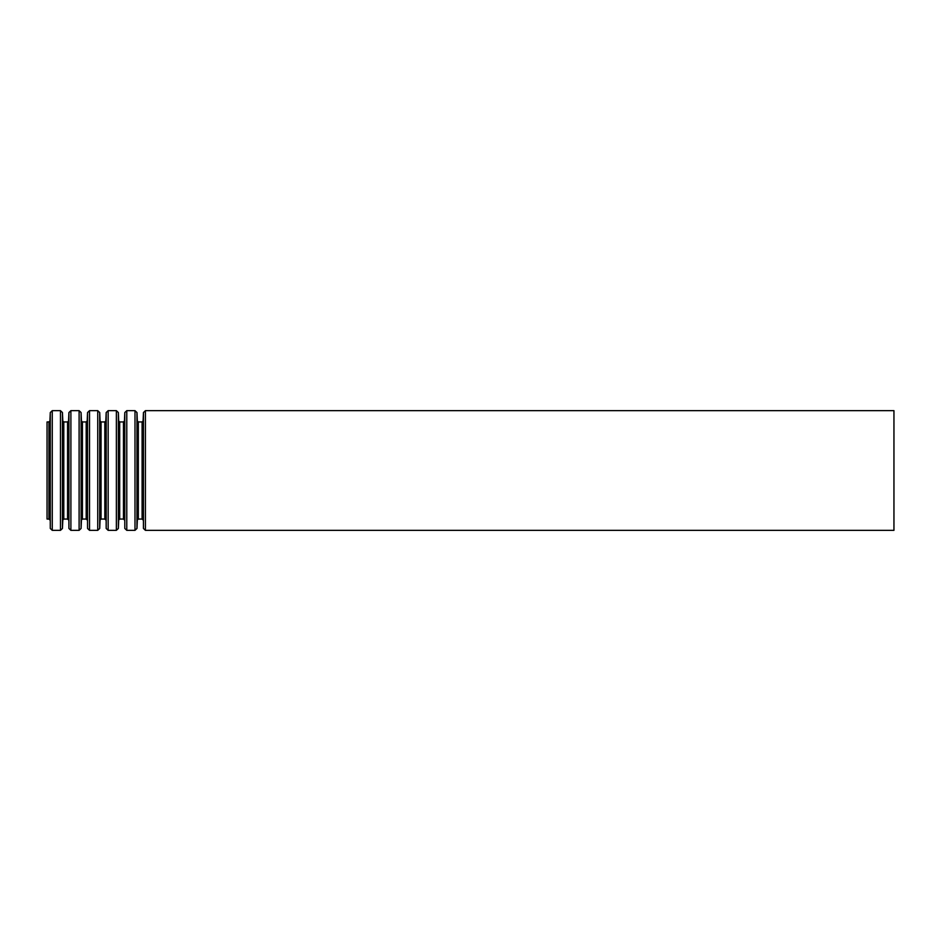 <?xml version="1.0" encoding="UTF-8"?>
<svg xmlns="http://www.w3.org/2000/svg" width="941" height="941" viewBox="0 0 941 941"><rect width="100%" height="100%" fill="white"/><g stroke="black" fill="none" stroke-linecap="round" stroke-linejoin="round"><path stroke-width="1.41" d="M47.05 421.944L47.05 519.056L48.932 519.056L48.932 421.944L47.05 421.944M893.95 410.652L893.95 530.348L145.42 530.348L145.42 410.652L893.95 410.652M48.932 421.944L49.92 421.003L50.285 412.546L52.261 410.652L60.471 410.652L62.447 412.546L62.812 421.003L63.8 421.944L67.564 421.944L68.552 421.003L68.916 412.546L70.893 410.652L79.103 410.652L81.079 412.546L81.444 421.003L82.432 421.944L86.196 421.944L87.184 421.003L87.548 412.546L89.524 410.652L97.735 410.652L99.711 412.546L100.075 421.003L101.063 421.944L104.827 421.944L105.815 421.003L106.18 412.546L108.156 410.652L116.366 410.652L118.343 412.546L118.707 421.003L119.695 421.944L123.459 421.944L124.447 421.003L124.812 412.546L126.788 410.652L134.998 410.652L136.974 412.546L137.339 421.003L138.327 421.944L142.091 421.944L143.079 421.003L143.444 412.546L145.42 410.652M143.444 412.546L143.444 528.454L145.42 530.348M143.079 421.003L143.444 528.454M142.091 421.944L142.091 519.056L138.327 519.056L137.339 519.997L136.974 528.454L136.974 412.546M138.327 421.944L138.327 519.056M137.339 421.003L137.339 519.997M134.998 410.652L134.998 530.348L136.974 528.454M126.788 410.652L126.788 530.348L134.998 530.348M124.812 412.546L124.812 528.454L126.788 530.348M124.447 421.003L124.812 528.454M123.459 421.944L123.459 519.056L119.695 519.056L118.707 519.997L118.343 528.454L118.343 412.546M119.695 421.944L119.695 519.056M118.707 421.003L118.707 519.997M116.366 410.652L116.366 530.348L118.343 528.454M108.156 410.652L108.156 530.348L116.366 530.348M106.18 412.546L106.18 528.454L108.156 530.348M105.815 421.003L106.18 528.454M104.827 421.944L104.827 519.056L101.063 519.056L100.075 519.997L99.711 528.454L99.711 412.546M101.063 421.944L101.063 519.056M100.075 421.003L100.075 519.997M97.735 410.652L97.735 530.348L99.711 528.454M89.524 410.652L89.524 530.348L97.735 530.348M87.548 412.546L87.548 528.454L89.524 530.348M87.184 421.003L87.548 528.454M86.196 421.944L86.196 519.056L82.432 519.056L81.444 519.997L81.079 528.454L81.079 412.546M82.432 421.944L82.432 519.056M81.444 421.003L81.444 519.997M79.103 410.652L79.103 530.348L81.079 528.454M70.893 410.652L70.893 530.348L79.103 530.348M68.916 412.546L68.916 528.454L70.893 530.348M68.552 421.003L68.916 528.454M67.564 421.944L67.564 519.056L63.8 519.056L62.812 519.997L62.447 528.454L62.447 412.546M63.8 421.944L63.8 519.056M62.812 421.003L62.812 519.997M60.471 410.652L60.471 530.348L62.447 528.454M52.261 410.652L52.261 530.348L60.471 530.348M50.285 412.546L50.285 528.454L52.261 530.348M49.92 421.003L50.285 528.454M143.079 519.997L142.091 519.056M124.447 519.997L123.459 519.056M105.815 519.997L104.827 519.056M87.184 519.997L86.196 519.056M68.552 519.997L67.564 519.056M49.92 519.997L48.932 519.056"/></g></svg>
